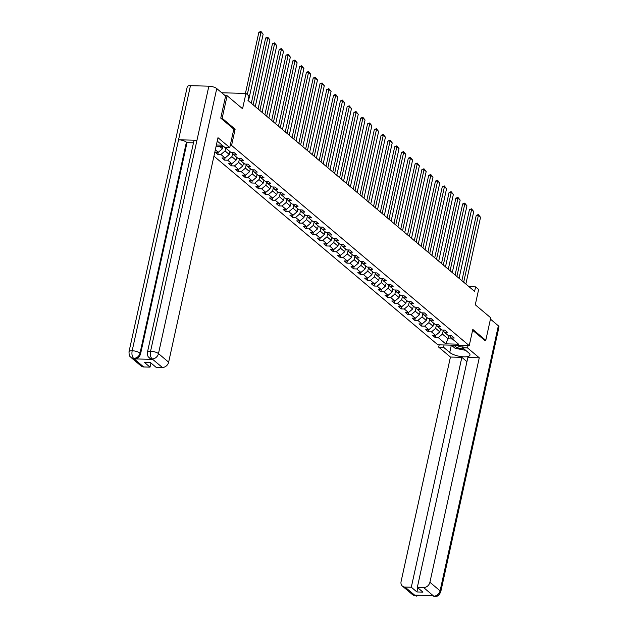 <?xml version="1.0" encoding="UTF-8"?>
<svg xmlns="http://www.w3.org/2000/svg" width="628" height="628" viewBox="0 0 628 628"><rect width="100%" height="100%" fill="white"/><g stroke="black" fill="none" stroke-linecap="round" stroke-linejoin="round"><path stroke-width="0.94" d="M213.936 156.168L437.865 344.811L469.234 345.636L231.567 145.421L230.241 145.382M484.51 340.305L485.782 340.337L490.735 317.799L475.278 304.776L478.646 289.453L475.6 286.886L469.053 286.713M225.185 95.668L227.108 95.723L242.565 108.746L245.941 93.423L221.755 92.779M233.804 129.156L235.131 129.195L222.155 118.26L220.883 118.229M222.155 118.26L227.108 95.723M216.385 145.021L222.139 145.17M449.624 335.776L451.155 337.942L454.248 338.029L451.634 335.823L448.541 335.745L444.357 332.22L447.458 332.306L444.844 330.1L441.751 330.022L437.567 326.497L440.66 326.584L438.046 324.378L434.953 324.299L430.777 320.775L433.87 320.861L431.255 318.655L428.163 318.577L423.979 315.052L427.071 315.138L424.465 312.932L421.364 312.854L417.188 309.329L420.281 309.416L417.667 307.218L414.574 307.131L410.398 303.614L413.491 303.693L410.877 301.495L407.784 301.409L403.6 297.892L406.693 297.97L404.087 295.772L400.986 295.686L396.81 292.169L399.903 292.248L397.289 290.05L394.196 289.963L390.012 286.447L393.112 286.525L390.498 284.327L387.405 284.241L383.221 280.724L386.314 280.802L383.7 278.604L380.607 278.518L376.431 275.001L379.524 275.08L376.91 272.882L373.817 272.795L369.633 269.279L372.734 269.357L370.12 267.159L367.027 267.073L362.843 263.556L365.936 263.634L363.322 261.436L360.229 261.35L356.052 257.833L359.145 257.912L356.531 255.714L353.438 255.627L349.254 252.111L352.355 252.189L349.741 249.991L346.64 249.905L342.464 246.388L345.557 246.466L342.943 244.268L339.85 244.182L335.674 240.665L338.767 240.744L336.153 238.546L333.06 238.459L328.876 234.943L331.969 235.021L329.362 232.823L326.262 232.737L322.086 229.22L325.178 229.299L322.564 227.101L319.471 227.014L315.287 223.497L318.388 223.576L315.774 221.378L312.681 221.291L308.497 217.775L311.59 217.853L308.984 215.655L305.883 215.569L301.707 212.052L304.8 212.131L302.186 209.933L299.093 209.846L294.909 206.329L298.01 206.408L295.396 204.21L292.303 204.124L288.119 200.607L291.211 200.685L288.597 198.487L285.505 198.401L281.328 194.884L284.421 194.963L281.807 192.765L278.714 192.678L274.53 189.161L277.631 189.24L275.017 187.042L271.916 186.956L267.74 183.439L270.833 183.517L268.219 181.319L265.126 181.233L260.95 177.716L264.043 177.795L261.429 175.597L258.336 175.51L254.152 171.994L257.245 172.072L254.638 169.874L251.538 169.788L247.361 166.271L250.454 166.349L247.84 164.151L244.747 164.065L240.563 160.548L243.664 160.627L241.05 158.429L237.957 158.342L233.773 154.826L236.866 154.904L234.26 152.706L231.159 152.62L225.06 147.478M451.155 337.942L458.558 344.183L445.668 343.846L438.265 337.605L435.173 337.526L435.636 335.407L432.559 335.321L435.173 337.526M440.479 328.954L439.835 331.89L435.651 335.407L431.475 331.882L428.375 331.804L428.845 329.684L425.768 329.598L428.375 331.804M433.689 323.232L433.045 326.168L428.861 329.684L424.677 326.16L421.584 326.081L422.047 323.962L418.97 323.875L421.584 326.081M426.899 317.509L426.247 320.445L422.063 323.962L417.887 320.437L414.794 320.359L415.257 318.239L412.18 318.153L414.794 320.359M420.101 311.786L419.457 314.722L415.273 318.239L411.089 314.714L407.996 314.636L408.467 312.516L405.382 312.43L407.996 314.636M413.31 306.064L412.667 309L408.483 312.516L404.299 308.992L401.206 308.913L401.669 306.794L398.592 306.707L401.206 308.913M406.512 300.341L405.869 303.277L401.685 306.794L397.508 303.269L394.415 303.191L394.879 301.071L391.801 300.985L394.415 303.191M399.722 294.618L399.078 297.554L394.894 301.071L390.71 297.546L387.617 297.468L388.088 295.348L385.003 295.262L387.617 297.468M392.932 288.896L392.288 291.832L388.104 295.348L383.92 291.824L380.827 291.745L381.29 289.626M346.86 263.132L347.323 261.012L344.246 260.934L346.86 263.132L349.953 263.211L354.137 266.735L351.044 266.649L353.65 268.855L356.751 268.933L360.927 272.458L357.834 272.371L360.448 274.577L363.541 274.656L367.725 278.18L364.625 278.094L367.239 280.3L370.332 280.378L374.516 283.903L371.423 283.817L374.029 286.023L377.13 286.101L381.306 289.626L378.213 289.539L380.827 291.745M352.175 254.56L351.523 257.496L347.339 261.012L343.163 257.488L340.07 257.409L340.533 255.29L337.456 255.211L340.07 257.409M345.376 248.837L344.733 251.773L340.549 255.29L336.373 251.765L333.272 251.687L333.743 249.567L330.658 249.489L333.272 251.687M338.586 243.114L337.942 246.05L333.758 249.567L329.574 246.043L326.481 245.964L326.945 243.845L323.867 243.766L326.481 245.964M331.796 237.392L331.144 240.328L326.96 243.845L322.784 240.32L319.691 240.241L320.154 238.122L317.077 238.043L319.691 240.241M324.998 231.669L324.354 234.605L320.17 238.122L315.986 234.597L312.893 234.519L313.364 232.399L310.279 232.321L312.893 234.519M318.208 225.947L317.564 228.882L313.38 232.399L309.196 228.875L306.103 228.796L306.566 226.677L303.489 226.598L306.103 228.796M311.409 220.224L310.766 223.16L306.582 226.677L302.406 223.152L299.305 223.073L299.776 220.954L296.699 220.875L299.305 223.073M304.619 214.501L303.976 217.437L299.791 220.954L295.607 217.429L292.515 217.351L292.978 215.231M251.757 183.015L252.221 180.895L249.143 180.817L251.757 183.015L254.85 183.093L259.034 186.618L255.934 186.54L258.548 188.738L261.648 188.816L265.825 192.341L262.732 192.262L265.346 194.46L268.439 194.539L272.615 198.063L269.522 197.985L272.136 200.183L275.229 200.261L279.413 203.786L276.32 203.708L278.926 205.906L282.027 205.984L286.203 209.509L283.11 209.43L285.724 211.628L288.817 211.707L293.001 215.231L289.901 215.153L292.515 217.351M257.072 174.451L256.42 177.379L252.236 180.895L248.06 177.371L244.967 177.292L245.43 175.173L242.353 175.094L244.967 177.292M250.274 168.728L249.63 171.656L245.446 175.173L241.262 171.648L238.169 171.57L238.64 169.45L235.555 169.372L238.169 171.57M243.483 163.005L242.84 165.933L238.656 169.45L234.472 165.925L231.379 165.847L231.842 163.727L228.765 163.649L231.379 165.847M236.685 157.283L236.042 160.211L231.858 163.727L227.681 160.203L224.589 160.124L225.052 158.005L221.974 157.926L224.589 160.124M229.895 151.56L229.251 154.488L225.067 158.005L220.883 154.48L217.79 154.402L218.261 152.282L215.176 152.204L217.79 154.402M222.987 146.363L222.461 148.765L218.277 152.282L215.333 149.809M216.126 146.183L223.584 146.379M245.941 93.423L248.986 95.99L247.997 100.496L474.603 291.392L475.6 286.886M436.421 324.872L435.659 328.365L439.835 331.89M442.834 330.053L444.357 332.22M431.475 331.882L435.659 328.365M429.63 319.15L428.861 322.643L433.045 326.168M436.036 324.331L437.567 326.497M424.677 326.16L428.861 322.643M422.84 313.427L422.071 316.92L426.247 320.445M429.246 318.608L430.777 320.775M417.887 320.437L422.071 316.92M416.042 307.704L415.281 311.198L419.457 314.722M422.456 312.885L423.979 315.052M411.089 314.714L415.281 311.198M409.252 301.982L408.483 305.475L412.667 309M415.658 307.163L417.188 309.329M404.299 308.992L408.483 305.475M402.462 296.259L401.692 299.752L405.869 303.277M408.867 301.44L410.398 303.614M397.508 303.269L401.692 299.752M395.664 290.544L394.894 294.03L399.078 297.554M402.077 295.717L403.6 297.892M390.71 297.546L394.894 294.03M388.873 284.822L388.104 288.307L392.288 291.832M395.279 289.995L396.81 292.169M383.92 291.824L388.104 288.307M386.134 283.173L385.49 286.109L381.314 282.584L382.083 279.099M388.489 284.272L390.012 286.447M381.306 289.626L385.49 286.109M377.13 286.101L381.314 282.584M379.343 277.45L378.7 280.386L374.516 276.862L375.285 273.376M381.691 278.549L383.221 280.724M374.516 283.903L378.7 280.386M370.332 280.378L374.516 276.862M372.553 271.728L371.909 274.664L367.725 271.139L368.495 267.654M374.9 272.827L376.431 275.001M367.725 278.18L371.909 274.664M363.541 274.656L367.725 271.139M365.755 266.005L365.111 268.941L360.935 265.416L361.697 261.931M368.11 267.104L369.633 269.279M360.927 272.458L365.111 268.941M356.751 268.933L360.935 265.416M358.965 260.282L358.321 263.218L354.137 259.694L354.906 256.208M361.312 261.381L362.843 263.556M354.137 266.735L358.321 263.218M349.953 263.211L354.137 259.694M348.116 250.486L347.347 253.971L351.523 257.496M354.522 255.659L356.052 257.833M343.163 257.488L347.347 253.971M341.318 244.763L340.557 248.248L344.733 251.773M347.731 249.936L349.254 252.111M336.373 251.765L340.557 248.248M334.528 239.04L333.758 242.526L337.942 246.05M340.933 244.214L342.464 246.388M329.574 246.043L333.758 242.526M327.738 233.318L326.968 236.803L331.144 240.328M334.143 238.491L335.674 240.665M322.784 240.32L326.968 236.803M320.939 227.595L320.17 231.08L324.354 234.605M327.353 232.768L328.876 234.943M315.986 234.597L320.17 231.08M314.149 221.872L313.38 225.358L317.564 228.882M320.555 227.046L322.086 229.22M309.196 228.875L313.38 225.358M307.359 216.15L306.59 219.635L310.766 223.16M313.764 221.323L315.287 223.497M302.406 223.152L306.59 219.635M300.561 210.427L299.791 213.912L303.976 217.437M306.974 215.6L308.497 217.775M295.607 217.429L299.791 213.912M297.829 208.779L297.185 211.714L293.001 208.19L293.771 204.704M300.176 209.878L301.707 212.052M293.001 215.231L297.185 211.714M288.817 211.707L293.001 208.19M291.031 203.056L290.387 205.992L286.211 202.467L286.972 198.982M293.386 204.155L294.909 206.329M286.203 209.509L290.387 205.992M282.027 205.984L286.211 202.467M284.241 197.333L283.597 200.269L279.413 196.745L280.182 193.259M286.588 198.432L288.119 200.607M279.413 203.786L283.597 200.269M275.229 200.261L279.413 196.745M277.45 191.611L276.799 194.547L272.623 191.022L273.392 187.537M279.798 192.71L281.328 194.884M272.615 198.063L276.799 194.547M268.439 194.539L272.623 191.022M270.652 185.888L270.009 188.824L265.832 185.299L266.594 181.814M273.007 186.987L274.53 189.161M265.825 192.341L270.009 188.824M261.648 188.816L265.832 185.299M263.862 180.165L263.218 183.101L259.034 179.577L259.804 176.091M266.209 181.264L267.74 183.439M259.034 186.618L263.218 183.101M254.85 183.093L259.034 179.577M253.013 170.369L252.244 173.854L256.42 177.379M259.419 175.542L260.95 177.716M248.06 177.371L252.244 173.854M246.215 164.646L245.454 168.131L249.63 171.656M252.629 169.819L254.152 171.994M241.262 171.648L245.454 168.131M239.425 158.923L238.656 162.409L242.84 165.933M245.831 164.096L247.361 166.271M234.472 165.925L238.656 162.409M232.635 153.201L231.865 156.686L236.042 160.211M239.04 158.374L240.563 160.548M227.681 160.203L231.865 156.686M225.719 148.035L225.067 150.963L229.251 154.488M232.25 152.651L233.773 154.826M220.883 154.48L225.067 150.963M219.502 146.277L222.461 148.765M235.131 129.195L231.567 145.421M485.782 340.337L472.805 329.41L469.234 345.636M448.792 335.752L448.109 338.861L452.372 338.971M443.219 330.595L442.45 334.088L448.109 338.861L445.668 343.846M438.265 337.605L442.45 334.088M258.548 188.738L259.019 186.618M265.346 194.46L265.809 192.341M272.136 200.183L272.599 198.063M278.926 205.906L279.397 203.786M285.724 211.628L286.187 209.509M353.65 268.855L354.121 266.735M360.448 274.577L360.912 272.458M367.239 280.3L367.702 278.18M374.029 286.023L374.5 283.903M247.299 94.561L260.981 32.334L258.862 32.279L245.422 93.407M248.484 100.904L263.156 34.171L260.981 32.334L260.926 31.424L263.156 34.171M258.862 32.279L260.926 31.424M465.701 350.353L455.072 348.273L451.383 345.165M454.452 345.243A6.327 2.01 -167.6 0 0 457.616 347.7A6.327 2.01 -167.6 0 0 463.974 348.893M457.09 345.314A4.333 1.374 -167.6 0 0 462.789 347.064M147.454 352.19A5.99 1.9 12.4 0 1 150.579 351.217C149.998 354.632 150.484 357.175 152.039 358.824L149.409 357.936C148.812 356.735 147.494 357.889 147.454 352.19L193.832 141.237A5.99 1.9 12.4 0 1 196.964 140.264L208.857 86.169A5.99 1.9 12.4 0 1 216.746 88.564L225.609 96.029L220.75 118.119L233.812 129.125L229.754 147.604L224.879 147.478L218.693 142.266A10.951 3.485 -167.6 0 0 217.217 141.253M229.754 147.604L217.994 137.697L168.642 362.175A5.84 4.741 130.1 0 1 162.362 367.451L156.05 367.286L150.43 362.552L144.409 362.395L150.029 367.129L143.71 366.964A5.84 4.741 130.1 0 1 141.135 366.022L130.969 357.45A5.84 4.741 -49.9 0 0 133.544 358.392L143.71 366.964M130.969 357.45C130.373 356.249 129.046 357.395 129.015 351.704L187.285 86.656A5.99 1.9 12.4 0 1 190.457 85.683L178.564 139.777A5.99 1.9 12.4 0 1 186.414 142.171L140.028 353.124L140.617 353.619A5.84 4.741 130.1 0 1 134.345 358.894L152.573 359.373A5.84 4.741 130.1 0 1 149.998 358.439L149.409 357.936M208.857 86.169L190.457 85.683M216.746 88.564L158.476 353.611A5.99 1.9 12.4 0 0 150.579 351.217L196.964 140.264L178.564 139.777L132.178 350.73C131.59 354.145 132.068 356.68 133.607 358.345L133.544 358.392M150.029 367.129L150.94 362.984M193.479 142.839L187.003 142.666L140.617 353.619M187.003 142.666L186.414 142.171M452.827 346.389A10.951 3.485 -167.6 0 1 451.304 345.345L449.742 352.473A10.951 3.485 -167.6 0 0 461.439 356.633A10.951 3.485 -167.6 0 0 469.98 355.071A10.951 3.485 -167.6 0 0 468.818 352.975L462.632 347.763L467.507 347.896L479.266 357.795L429.913 582.274L440.079 590.846L498.357 325.799L490.444 319.126M449.742 352.473L443.556 347.26L438.682 347.135L450.441 357.042L461.847 357.34L411.301 587.227L404.981 587.062L415.304 595.682L414.778 595.132L433.006 595.619L433.744 596.168L423.633 587.549A5.84 4.741 -49.9 0 0 429.913 582.274M466.949 361.642L461.847 357.34M417.832 587.816L416.914 591.961L422.934 592.118L417.322 587.384L467.86 357.497L479.266 357.795M463.142 345.479L462.632 347.763M468.017 345.604L467.507 347.896M439.184 344.843L438.682 347.135M444.059 344.976L443.556 347.26M450.441 357.042L401.088 581.52A5.84 4.741 -49.9 0 0 402.407 586.12A5.84 4.741 -49.9 0 0 404.981 587.062M498.357 325.799A5.99 1.9 12.4 0 1 498.985 326.945L440.715 591.992A5.99 1.9 12.4 0 0 440.079 590.846A5.84 4.741 130.1 0 1 433.807 596.121M417.322 587.384L423.633 587.549M416.914 591.961L411.301 587.227M484.659 340.313L472.609 330.281M417.557 595.211L415.359 595.634M419.575 595.265L416.388 596.113L415.304 595.689M440.715 591.992C437.426 598.037 438.171 594.889 437.284 596.121L434.812 596.6L433.744 596.168M253.1 104.797L267.771 38.057L265.652 38.002L251.302 103.282M255.274 106.627L269.946 39.894L267.771 38.057L267.716 37.146L269.946 39.894M265.652 38.002L267.716 37.146M259.89 110.52L274.562 43.779L272.442 43.725L258.092 109.005M262.072 112.349L276.744 45.616L274.562 43.779L274.514 42.869L276.744 45.616M272.442 43.725L274.514 42.869M266.688 116.243L281.36 49.502L279.24 49.447L264.89 114.72M268.863 118.072L283.534 51.339L281.36 49.502L281.305 48.592L283.534 51.339M279.24 49.447L281.305 48.592M273.478 121.965L288.15 55.225L286.03 55.17L271.681 120.443M275.653 123.794L290.332 57.062L288.15 55.225L288.103 54.314L290.332 57.062M286.03 55.17L288.103 54.314M280.269 127.688L294.948 60.947L292.821 60.892L278.471 126.165M282.451 129.517L297.123 62.784L294.948 60.947L294.893 60.037L297.123 62.784M292.821 60.892L294.893 60.037M287.067 133.411L301.738 66.67L299.619 66.615L285.269 131.888M289.241 135.24L303.913 68.507L301.738 66.67L301.683 65.759L303.913 68.507M299.619 66.615L301.683 65.759M293.857 139.126L308.529 72.393L306.409 72.338L292.059 137.611M296.031 140.962L310.711 74.23L308.529 72.393L308.481 71.482L310.711 74.23M306.409 72.338L308.481 71.482M300.647 144.848L315.327 78.115L313.207 78.06L298.849 143.333M302.829 146.685L317.501 79.952L315.327 78.115L315.272 77.205L317.501 79.952M313.207 78.06L315.272 77.205M307.445 150.571L322.117 83.838L319.997 83.783L305.648 149.056M309.62 152.408L324.291 85.675L322.117 83.838L322.062 82.927L324.291 85.675M319.997 83.783L322.062 82.927M314.236 156.293L328.907 89.561L326.788 89.506L312.438 154.778M316.418 158.13L331.089 91.398L328.907 89.561L328.86 88.65L331.089 91.398M326.788 89.506L328.86 88.65M321.034 162.016L335.705 95.283L333.586 95.228L319.228 160.501M323.208 163.853L337.88 97.12L335.705 95.283L335.65 94.373L337.88 97.12M333.586 95.228L335.65 94.373M327.824 167.739L342.496 101.006L340.376 100.951L326.026 166.224M329.998 169.576L344.67 102.843L342.496 101.006L342.441 100.095L344.67 102.843M340.376 100.951L342.441 100.095M334.614 173.461L349.286 106.729L347.166 106.674L332.816 171.946M336.796 175.298L351.468 108.566L349.286 106.729L349.239 105.818L351.468 108.566M347.166 106.674L349.239 105.818M341.412 179.184L356.084 112.451L353.964 112.396L339.607 177.669M343.587 181.021L358.258 114.288L356.084 112.451L356.029 111.541L358.258 114.288M353.964 112.396L356.029 111.541M348.202 184.907L362.874 118.174L360.755 118.119L346.405 183.392M350.377 186.744L365.049 120.011L362.874 118.174L362.827 117.263L365.049 120.011M360.755 118.119L362.827 117.263M354.993 190.629L369.664 123.897L367.545 123.842L353.195 189.114M357.175 192.466L371.847 125.733L369.664 123.897L369.617 122.986L371.847 125.733M367.545 123.842L369.617 122.986M361.791 196.352L376.462 129.619L374.343 129.564L359.993 194.837M363.965 198.189L378.637 131.456L376.462 129.619L376.408 128.709L378.637 131.456M374.343 129.564L376.408 128.709M368.581 202.075L383.253 135.342L381.133 135.287L366.783 200.56M370.756 203.912L385.435 137.179L383.253 135.342L383.206 134.431L385.435 137.179M381.133 135.287L383.206 134.431M375.371 207.797L390.051 141.065L387.931 141.01L373.574 206.282M377.554 209.634L392.225 142.901L390.051 141.065L389.996 140.154L392.225 142.901M387.931 141.01L389.996 140.154M382.169 213.52L396.841 146.787L394.722 146.732L380.372 212.005M384.344 215.357L399.016 148.624L396.841 146.787L396.786 145.877L399.016 148.624M394.722 146.732L396.786 145.877M388.96 219.243L403.631 152.51L401.512 152.455L387.162 217.728M391.142 221.08L405.814 154.347L403.631 152.51L403.584 151.599L405.814 154.347M401.512 152.455L403.584 151.599M395.758 224.965L410.429 158.232L408.31 158.178L393.952 223.45M397.932 226.802L412.604 160.069L410.429 158.232L410.374 157.322L412.604 160.069M408.31 158.178L410.374 157.322M402.548 230.688L417.22 163.955L415.1 163.9L400.75 229.173M404.722 232.525L419.394 165.792L417.22 163.955L417.165 163.044L419.394 165.792M415.1 163.9L417.165 163.044M409.338 236.411L424.01 169.678L421.89 169.623L407.541 234.896M411.521 238.248L426.192 171.515L424.01 169.678L423.963 168.767L426.192 171.515M421.89 169.623L423.963 168.767M416.136 242.133L430.808 175.4L428.689 175.345L414.331 240.618M418.311 243.97L432.982 177.237L430.808 175.4L430.753 174.49L432.982 177.237M428.689 175.345L430.753 174.49M422.927 247.856L437.598 181.123L435.479 181.068L421.129 246.341M425.101 249.693L439.773 182.96L437.598 181.123L437.551 180.212L439.773 182.96M435.479 181.068L437.551 180.212M429.717 253.579L444.389 186.846L442.269 186.791L427.919 252.064M431.899 255.415L446.571 188.683L444.389 186.846L444.341 185.935L446.571 188.683M442.269 186.791L444.341 185.935M436.515 259.301L451.187 192.568L449.067 192.513L434.717 257.786M438.689 261.138L453.361 194.405L451.187 192.568L451.132 191.658L453.361 194.405M449.067 192.513L451.132 191.658M443.305 265.024L457.977 198.291L455.857 198.236L441.508 263.509M445.48 266.861L460.159 200.128L457.977 198.291L457.93 197.38L460.159 200.128M455.857 198.236L457.93 197.38M450.095 270.746L464.775 204.014L462.655 203.959L448.298 269.231M452.278 272.583L466.949 205.851L464.775 204.014L464.72 203.103L466.949 205.851M462.655 203.959L464.72 203.103M456.894 276.469L471.565 209.736L469.446 209.681L455.096 274.954M459.068 278.306L473.74 211.573L471.565 209.736L471.51 208.826L473.74 211.573M469.446 209.681L471.51 208.826M463.684 282.192L478.355 215.459L476.236 215.404L461.886 280.677M465.858 284.029L480.538 217.296L478.355 215.459L478.308 214.548L480.538 217.296M476.236 215.404L478.308 214.548M134.345 358.894L133.607 358.345M162.362 367.451L152.039 358.831M151.984 358.878L152.573 359.373M152.196 358.886A5.84 4.741 130.1 0 0 158.476 353.611L168.642 362.175M129.015 351.704A5.99 1.9 12.4 0 1 132.178 350.73A5.99 1.9 12.4 0 1 140.028 353.124C139.071 356.374 136.975 358.133 133.756 358.4M416.38 596.113L412.58 594.685A5.84 4.741 -49.9 0 0 415.147 595.627M431.609 595.58L433.595 596.113M402.407 586.12L412.58 594.685M434.796 596.6L431.02 595.171"/></g></svg>
